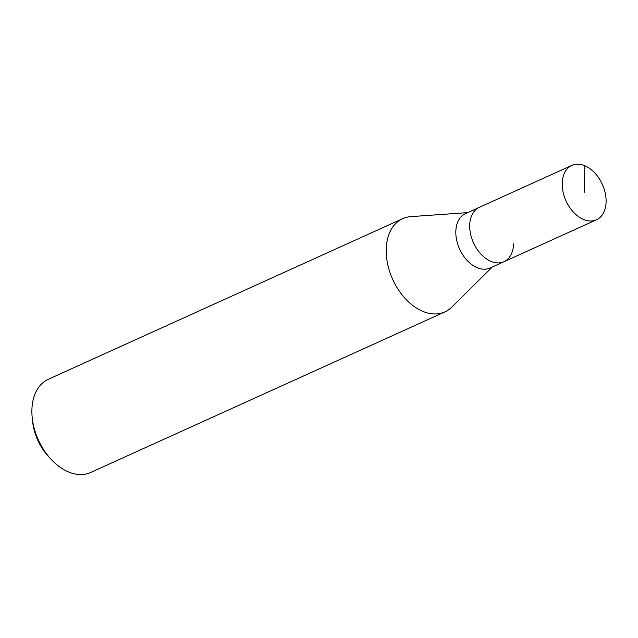 <?xml version="1.0" encoding="UTF-8"?>
<svg xmlns="http://www.w3.org/2000/svg" width="638" height="638" viewBox="0 0 638 638"><rect width="100%" height="100%" fill="white"/><g stroke="black" fill="none" stroke-linecap="round" stroke-linejoin="round"><path stroke-width="0.96" d="M606.1 201.911A29.858 19.938 -114.4 0 1 596.49 219.783A29.858 19.938 -114.4 0 1 573.578 212.271A29.858 19.938 -114.4 0 1 562.23 183.266A29.858 19.938 -114.4 0 1 571.839 165.394A29.858 19.938 -114.4 0 1 594.752 172.914A29.858 19.938 -114.4 0 1 606.1 201.911M469.704 225.206A29.858 19.938 65.6 0 0 481.052 254.203A29.858 19.938 65.6 0 0 503.964 261.716A29.858 19.938 -114.4 0 1 481.052 254.203A29.858 19.938 -114.4 0 1 469.704 225.206A29.858 19.938 -114.4 0 1 479.313 207.334A29.858 19.938 65.6 0 0 469.704 225.206M571.839 165.394L465.437 213.626A29.858 19.938 65.6 0 0 455.827 231.49A29.858 19.938 65.6 0 0 467.175 260.495A29.858 19.938 65.6 0 0 490.088 268.008L596.49 219.783M513.574 243.852A29.858 19.938 -114.4 0 1 503.964 261.716M492.305 267.003L451.8 307.125A51.184 34.181 -114.4 0 1 444.941 311.886A51.184 34.181 -114.4 0 1 405.664 299.007A51.184 34.181 -114.4 0 1 386.205 249.291A51.184 34.181 -114.4 0 1 402.682 218.659A51.184 34.181 -114.4 0 1 410.784 216.633L467.654 212.621M402.682 218.659L48.376 379.251A51.184 34.181 65.6 0 0 31.9 409.883A51.184 34.181 65.6 0 0 32.243 417.946A51.184 34.181 65.6 0 0 50.904 459.105A51.184 34.181 65.6 0 0 90.636 472.479L444.941 311.886M32.243 417.946L32.674 421.885A42.65 28.487 65.6 0 0 48.217 456.186L50.904 459.105M584.161 192.588L584.871 165.752"/></g></svg>

